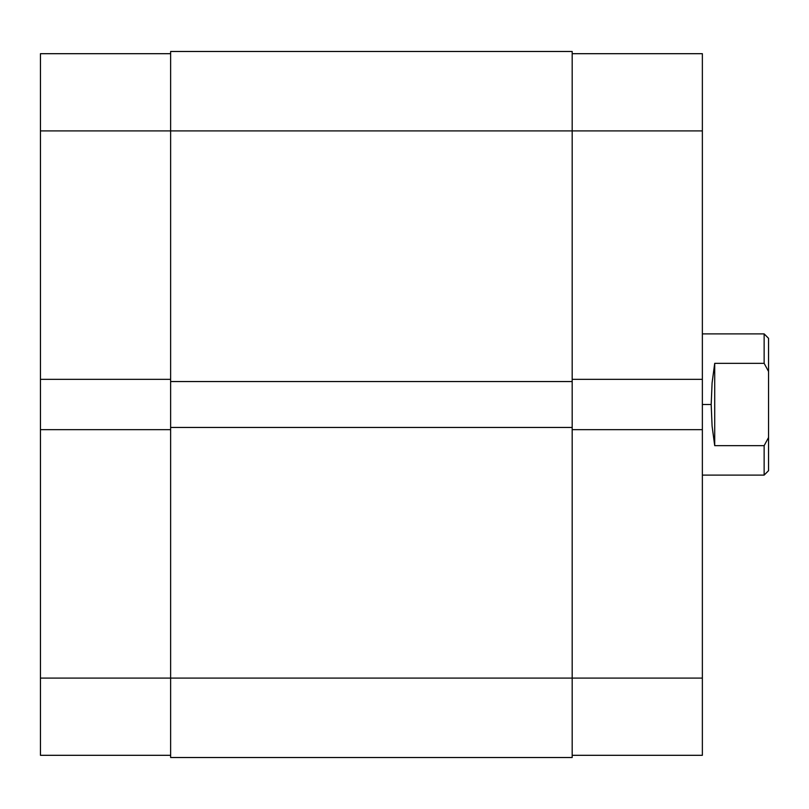 <?xml version="1.0" encoding="UTF-8"?>
<svg xmlns="http://www.w3.org/2000/svg" width="809" height="809" viewBox="0 0 809 809"><rect width="100%" height="100%" fill="white"/><g stroke="black" fill="none" stroke-linecap="round" stroke-linejoin="round"><path stroke-width="1.21" d="M40.45 429.65L40.45 678.094L170.628 678.094L40.45 678.094L40.45 755.313L170.628 755.313L40.45 755.313L40.45 379.35L40.45 429.65L170.628 429.65L40.45 429.65M40.45 53.687L170.628 53.687L40.45 53.687L40.45 379.35L170.628 379.35L40.45 379.35L40.45 130.906L170.628 130.906L40.45 130.906L40.45 53.687M170.628 757.517L572.185 757.517L572.185 678.094L170.628 678.094L170.628 757.517L572.185 757.517L572.185 427.445L170.628 427.445L170.628 678.094L572.185 678.094L572.185 427.445L170.628 427.445L170.628 381.555L170.628 757.517M572.185 427.445L572.185 381.555L170.628 381.555L572.185 381.555L572.185 130.906L170.628 130.906L170.628 381.555L170.628 130.906L572.185 130.906L572.185 51.483L170.628 51.483L170.628 130.906L170.628 51.483L572.185 51.483L572.185 130.906L702.364 130.906L572.185 130.906L572.185 427.445M702.364 379.35L702.364 53.687L572.185 53.687L702.364 53.687L702.364 429.65L702.364 379.35L572.185 379.35L702.364 379.35M702.364 755.313L572.185 755.313L702.364 755.313L702.364 429.65L572.185 429.65L702.364 429.65L702.364 678.094L572.185 678.094L702.364 678.094L702.364 755.313M764.141 363.342L764.141 333.895L764.141 363.342L768.55 371.483L768.55 338.314L768.55 437.517L768.55 371.483L764.141 363.342L714.711 363.342L764.141 363.342M712.092 382.879L714.711 363.342L714.711 445.658L712.092 426.121L711.182 404.5L712.092 382.879L714.711 363.342L714.711 445.658L712.092 426.121L711.182 404.5L702.364 404.5L711.182 404.5L712.092 382.879M764.141 445.658L714.711 445.658L764.141 445.658L764.141 475.105L764.141 445.658L768.55 437.517L764.141 445.658M768.55 470.686L768.55 437.517L768.55 470.686L764.141 475.105L702.364 475.105M768.55 338.314L764.141 333.895L702.364 333.895"/></g></svg>
